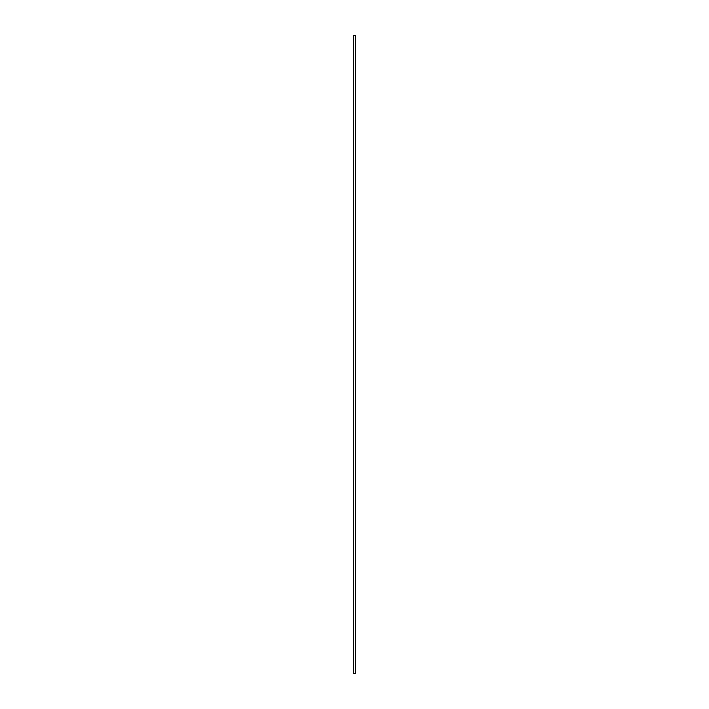 <?xml version="1.0" encoding="UTF-8"?>
<svg xmlns="http://www.w3.org/2000/svg" width="709" height="709" viewBox="0 0 709 709"><rect width="100%" height="100%" fill="white"/><g stroke="black" fill="none" stroke-linecap="round" stroke-linejoin="round"><path stroke-width="1.06" d="M355.351 354.252L355.351 35.45L353.649 35.45L353.649 673.55L355.351 673.55L355.351 354.925M355.333 354.775L355.351 354.314"/></g></svg>
